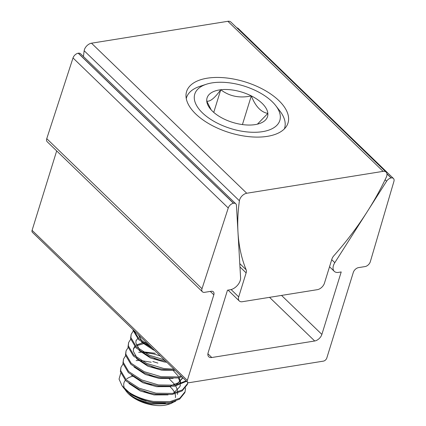 <?xml version="1.0" encoding="UTF-8"?>
<svg xmlns="http://www.w3.org/2000/svg" width="426" height="426" viewBox="0 0 426 426"><rect width="100%" height="100%" fill="white"/><g stroke="black" fill="none" stroke-linecap="round" stroke-linejoin="round"><path stroke-width="0.64" d="M230.184 289.776A9.644 5.937 134 0 0 240.205 280.585A9.644 5.937 134 0 0 240.589 277.805L236.441 205.332A5.043 3.104 134 0 0 235.796 203.793A5.043 3.104 134 0 0 233.586 203.25L233.469 203.266A5.043 3.104 134 0 0 228.251 208L202.004 288.716A5.043 3.104 134 0 0 202.425 291.778A5.043 3.104 134 0 0 204.634 292.327L211.163 291.277A5.043 3.104 -46 0 1 213.373 291.826A5.043 3.104 -46 0 1 213.82 294.813L187.328 380.397A3.286 2.023 134 0 0 187.616 382.346A3.286 2.023 134 0 0 189.059 382.702L323.393 361.136A3.286 2.023 134 0 0 326.811 358L353.303 272.422A5.043 3.104 -46 0 1 358.543 267.613L365.066 266.57A5.043 3.104 134 0 0 370.306 261.761A5.043 3.104 134 0 0 370.327 261.692L393.917 181.401A5.043 3.104 134 0 0 393.448 178.483A5.043 3.104 134 0 0 391.238 177.935L391.121 177.956A5.043 3.104 134 0 0 386.606 181.22L334.809 262.677A9.644 5.937 134 0 0 334.277 271.341A9.644 5.937 134 0 0 338.51 272.384L341.21 271.948L321.875 334.41A6.907 4.249 -46 0 1 314.702 340.992L211.786 357.515A6.907 4.249 -46 0 1 208.751 356.77A6.907 4.249 -46 0 1 208.144 352.675L227.479 290.207L230.184 289.776M393.448 178.483L238.209 28.43A5.043 3.104 134 0 0 236.867 27.85M56.674 150.905L32.083 230.344A3.286 2.023 134 0 0 32.376 232.292L187.616 382.346M235.796 203.793L80.557 53.74A5.043 3.104 134 0 0 78.341 53.197L78.224 53.213A5.043 3.104 134 0 0 73.011 57.947L46.759 138.663A5.043 3.104 134 0 0 47.179 141.725L202.425 291.778M207.222 78.198A53.09 26.556 17.2 0 0 186.588 91.574A53.09 26.556 17.2 0 0 210.519 124.637A53.09 26.556 17.2 0 0 267.379 136.347A53.09 26.556 17.2 0 0 288.013 122.97A53.09 26.556 17.2 0 0 264.083 89.913A53.09 26.556 17.2 0 0 207.222 78.198M317.338 289.669A6.848 4.217 134 0 0 324.458 283.146A6.848 4.217 134 0 0 324.463 283.125L331.897 259.12A6.811 4.196 -46 0 1 333.92 255.669A222.478 136.97 134 0 0 386.302 177.2A6.853 4.217 134 0 0 386.707 176.162A6.853 4.217 134 0 0 386.1 172.093A6.853 4.217 134 0 0 383.102 171.353L246.745 193.25A6.853 4.217 134 0 0 239.401 200.784A222.478 136.97 134 0 0 246.143 269.759A6.811 4.196 -46 0 1 246.127 272.89L238.698 296.895A6.848 4.217 134 0 0 239.295 300.98A6.848 4.217 134 0 0 242.303 301.72L317.338 289.669M386.1 172.093L230.86 22.04A6.853 4.217 134 0 0 227.862 21.3L91.499 43.196A6.853 4.217 134 0 0 84.162 50.731A222.478 136.97 134 0 0 83.443 56.536M239.359 130.75A44.522 22.269 17.2 0 0 275.824 105.733A44.522 22.269 17.2 0 0 235.243 83.794A44.522 22.269 17.2 0 0 206.386 84.236A44.522 22.269 17.2 0 0 198.085 107.874A44.522 22.269 17.2 0 0 239.359 130.75M275.824 105.733L279.999 111.165A51.376 25.693 -162.8 0 1 284.621 128.13A51.376 25.693 -162.8 0 1 284.36 128.902M238.762 123.955A31.636 15.826 17.2 0 0 253.843 124.791A31.636 15.826 17.2 0 0 259.269 123.641A31.636 15.826 17.2 0 0 267.847 113.417A31.636 15.826 17.2 0 0 251.308 95.898A31.636 15.826 17.2 0 0 220.759 89.753A31.636 15.826 17.2 0 0 206.754 101.132A31.636 15.826 17.2 0 0 209.927 108.369A31.636 15.826 17.2 0 0 223.293 118.652A31.636 15.826 17.2 0 0 238.762 123.955M170.065 386.733A26.774 13.392 -162.8 0 1 174.261 391.957M174.596 392.644A26.774 13.392 -162.8 0 1 174.74 392.98M175.065 393.853A26.774 13.392 -162.8 0 1 175.395 397.596M172.738 402.043A26.774 13.392 -162.8 0 1 169.372 404.002M128.886 393.975C134.653 398.869 142.172 402.25 151.432 404.114L170.757 403.598L168.195 404.434A26.774 13.392 -162.8 0 1 150.841 404.7A26.774 13.392 -162.8 0 1 126.437 391.505L125.824 390.711A27.775 13.893 17.2 0 0 128.886 393.975C134.749 398.571 142.295 401.633 151.528 403.166L165.501 403.124M170.757 403.598L175.826 401.058M120.712 373.251L119.051 379.097L122.113 385.881L129.03 392.309C135.772 396.755 143.903 399.796 153.419 401.43L169.953 401.649L179.889 398.14L185.113 391.691L185.539 387.878M157.902 363.09L152.827 361.52M129.03 392.309A34.25 17.131 17.2 0 0 153.099 402.458L169.633 402.676L179.57 399.173L184.793 392.719L185.113 391.686M130.67 339.288L128.609 342.584L128.332 345.816L133.769 355.05L146.666 363.405L163.627 368.463L174.021 369.204M128.609 342.589L128.013 346.844L133.45 356.077L146.347 364.438L156.374 368.021L163.307 369.491L175.038 370.189M128.119 347.531L126.059 350.827L125.782 354.054L131.219 363.293L144.116 371.648L161.076 376.706L177.61 376.919L181.21 376.153M126.059 350.827L125.462 355.087L130.899 364.321L143.796 372.675L153.823 376.259L160.756 377.734L177.291 377.953L181.95 376.872M125.569 355.774L123.503 359.07L123.231 362.297L128.668 371.531L141.565 379.891L158.52 384.944L175.059 385.163L186.093 380.876M123.503 359.07L122.912 363.33L128.348 372.564L141.246 380.919L146.539 383.043L158.206 385.977L174.74 386.196L186.524 381.286M123.018 364.012L120.952 367.313L120.68 370.54L126.117 379.774L139.009 388.129L155.969 393.187L172.503 393.406L182.44 389.902L187.664 383.448L187.898 382.553M120.952 367.313L120.361 371.568L125.798 380.801L138.695 389.162L148.722 392.745L155.65 394.215L172.189 394.433L182.12 390.93L187.344 384.476L187.664 383.448M187.488 383.959L187.749 382.457M160.293 355.934L153.759 353.974L143.86 352.387M133.556 330.097L138.791 338.484L150.197 346.178M133.061 329.618L133.12 330.363L138.551 339.597L152.529 348.431M133.221 331.045L131.16 334.346L130.883 337.573L136.32 346.807L149.217 355.162L164.415 359.917M131.16 334.346L130.564 338.601L136 347.84L148.898 356.195L158.93 359.778L165.778 361.237M148.264 344.309L146.416 344.149M141.043 352.275L138.695 352.323M151.209 362.217L141.31 360.63M138.493 360.518L136.144 360.561M177.477 394.407L177.69 393.07M177.711 392.144L177.525 390.488M177.392 389.881L175.752 386.02M174.804 384.572L169.271 378.884M128.902 383.437L140.282 390.956L154.079 394.923L168.052 394.881M173.377 393.257L179.889 386.686L180.432 384.758M180.028 386.164L180.241 384.827M180.262 383.901L180.076 382.244M179.942 381.637L178.302 377.777M180.56 383.799L180.496 381.808M180.395 381.211L179.106 377.617M178.169 376.014L173.233 370.513M131.453 375.194L142.832 382.713L156.63 386.686L170.602 386.638M175.927 385.013L182.44 378.442L182.701 377.596L178.574 382.697L170.922 385.61M134.004 366.956L145.383 374.47L159.18 378.442L173.153 378.394M136.56 358.713L147.934 366.227L161.731 370.199L175.113 370.258M139.11 350.47L150.484 357.989L164.282 361.962L166.848 362.276M153.099 402.458L141.432 399.524L146.214 400.999M125.169 389.806A27.775 13.893 17.2 0 0 125.824 390.711M144.004 391.292L148.759 392.756M146.544 383.043L151.31 384.513M155.325 353.266L142.907 351.812M149.095 374.8L153.861 376.27M143.264 343.755L136.709 345.683M135.037 346.865L133.381 349.144M146.411 342.52L144.052 342.669M142.332 342.903L136.411 345.023M134.701 346.503L133.514 348.622L133.306 351.189L136.874 357.68M151.656 366.568L156.417 368.032M140.521 336.828L139.259 337.44M137.587 338.622L135.931 340.901M136.064 340.379L135.857 342.951L139.43 349.442M154.207 358.325L158.967 359.789M141.661 342.227L153.04 349.746L154.558 350.39M138.418 334.793L141.98 341.199M141.432 399.524L131.181 394.689L124.536 389.039L122.113 385.881M124.11 387.207A26.774 13.392 -162.8 0 1 125.297 380.312M126.666 378.964A26.774 13.392 -162.8 0 1 132.571 376.286M186.258 98.534A51.376 25.693 -162.8 0 1 186.471 97.746A51.376 25.693 -162.8 0 1 199.874 86.361L206.386 84.236M257.4 124.168L267.847 113.417C260.968 112.198 255.456 106.356 251.308 95.898C239.716 98.417 229.529 96.372 220.759 89.753C214.715 98.086 210.05 101.878 206.754 101.132L211.184 109.871M242.431 124.573L251.308 95.898M213.756 112.384L220.759 89.753M269.546 297.348L314.702 340.992M281.538 295.42L321.875 334.41M331.721 259.69L334.809 262.677M385.088 179.751L386.606 181.22M386.957 173.925L391.121 177.956M386.936 173.776L391.238 177.935M32.083 230.344L187.328 380.397M210.3 291.416L213.82 294.813M46.759 138.663L202.004 288.716M73.011 57.947L228.251 208M78.224 53.213L233.469 203.266M78.341 53.197L233.586 203.25M207.904 353.766L211.786 357.515M227.862 21.3L383.102 171.353M231.116 289.568L238.698 296.895M239.966 266.937L246.127 272.89M239.779 263.609L246.143 269.759M84.162 50.731L239.401 200.784M91.499 43.196L246.745 193.25M329.532 266.756L334.277 271.341M228.059 290.117L239.295 300.98M284.621 128.13L284.398 128.86M186.471 97.746L186.247 98.475"/></g></svg>
